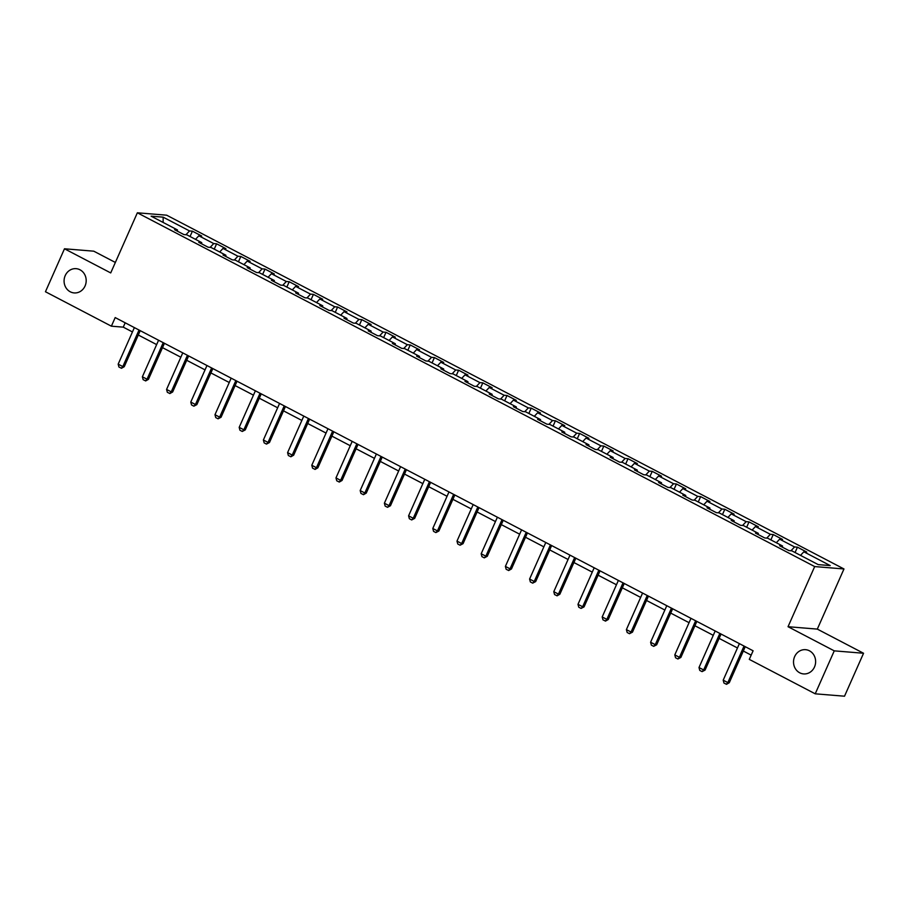<?xml version="1.0" encoding="UTF-8"?>
<svg xmlns="http://www.w3.org/2000/svg" width="909" height="909" viewBox="0 0 909 909"><rect width="100%" height="100%" fill="white"/><g stroke="black" fill="none" stroke-linecap="round" stroke-linejoin="round"><path stroke-width="1.36" d="M85.06 285.983A12.169 11.056 94.7 0 1 74.14 292.925A12.169 11.056 94.7 0 1 65.209 275.609A12.169 11.056 94.7 0 1 76.129 268.666A12.169 11.056 94.7 0 1 85.06 285.983M814.498 666.99A12.169 11.056 94.7 0 1 803.579 673.921A12.169 11.056 94.7 0 1 794.648 656.616A12.169 11.056 94.7 0 1 805.567 649.674A12.169 11.056 94.7 0 1 814.498 666.99M115.363 262.451L93.775 251.179L64.482 248.782L45.45 291.744L111.387 326.183L123.26 327.149L132.441 331.944M843.972 568.966L166.654 215.183L137.361 212.797L814.68 566.568L843.972 568.966L817.316 629.108L788.035 626.71L834.257 650.855L863.55 653.253L817.316 629.108M863.55 653.253L844.518 696.203L815.225 693.817L834.257 650.855M177.505 231.227L177.482 229.943L174.596 229.716L183.902 234.579L186.799 234.806L201.684 242.589L198.798 242.351L208.104 247.214L210.99 247.453L225.887 255.224L223 254.997L232.306 259.849L235.192 260.088L250.089 267.871L247.203 267.632L256.508 272.495L259.395 272.734L274.291 280.506L271.405 280.279L280.711 285.131L283.597 285.369L298.493 293.152L295.595 292.914L304.913 297.777L307.799 298.016L322.695 305.788L319.798 305.56L329.115 310.412L332.001 310.651L346.897 318.434L344 318.195L353.306 323.059L356.203 323.297L371.088 331.069L368.202 330.842L377.508 335.694L380.405 335.932L395.29 343.716L392.404 343.477L401.71 348.34L404.607 348.579L419.492 356.351L416.606 356.123L425.912 360.975L428.798 361.214L443.694 368.997L440.808 368.759L450.114 373.622L453 373.86L467.896 381.632L465.01 381.405L474.316 386.257L477.202 386.495L492.099 394.279L489.212 394.04L498.518 398.903L501.404 399.142L516.301 406.914L513.403 406.687L522.72 411.538L525.607 411.777L540.503 419.56L537.605 419.322L546.923 424.185L549.809 424.423L564.705 432.195L561.807 431.968L571.113 436.82L574.011 437.059L588.896 444.842L586.01 444.603L595.315 449.466L598.213 449.705L613.098 457.477L610.212 457.25L619.518 462.102L622.415 462.34L637.3 470.123L634.414 469.885L643.72 474.748L646.606 474.987L661.502 482.759L658.616 482.531L667.922 487.383L670.808 487.622L685.704 495.405L682.818 495.166L692.124 500.03L695.01 500.268L709.906 508.04L707.02 507.813L716.326 512.665L719.212 512.903L734.108 520.687L731.211 520.448L740.528 525.311L743.414 525.55L758.311 533.322L755.413 533.083L764.73 537.946L767.616 538.185L782.513 545.968L779.615 545.73L788.921 550.593L791.819 550.831L818.191 564.603L830.224 565.591L803.851 551.808L806.737 552.047L797.432 547.184L795.068 552.524M177.482 229.943L151.11 216.172L163.143 217.16L189.515 230.931L192.413 231.17L190.038 236.51M797.432 547.184L794.546 546.945L779.649 539.173L782.535 539.412L773.229 534.549L770.343 534.31L755.447 526.527L758.333 526.765L749.027 521.902L746.141 521.664L731.245 513.892L734.131 514.13L724.825 509.267L721.939 509.029L707.043 501.245L709.929 501.484L700.623 496.621L697.737 496.382L682.841 488.61L685.738 488.849L676.421 483.986L673.535 483.747L658.639 475.964L661.536 476.202L652.23 471.339L649.333 471.101L634.448 463.329L637.334 463.567L628.028 458.704L625.131 458.466L610.246 450.682L613.132 450.921L603.826 446.058L600.929 445.819L586.044 438.047L588.93 438.286L579.624 433.423L576.738 433.184L561.842 425.401L564.728 425.639L555.422 420.776L552.536 420.537L537.639 412.766L540.525 413.004L531.22 408.141L528.334 407.902L513.437 400.119L516.323 400.358L507.017 395.495L504.131 395.256L489.235 387.484L492.121 387.723L482.815 382.859L479.929 382.621L465.033 374.838L467.93 375.076L458.613 370.213L455.727 369.974L440.831 362.202L443.728 362.441L434.422 357.578L431.525 357.339L416.64 349.556L419.526 349.795L410.22 344.931L407.323 344.693L392.438 336.921L395.324 337.159L386.018 332.296L383.121 332.058L368.236 324.274L371.122 324.513L361.816 319.65L358.93 319.411L344.034 311.639L346.92 311.878L337.614 307.015L334.728 306.776L319.832 298.993L322.718 299.231L313.412 294.368L310.526 294.13L295.63 286.358L298.516 286.596L289.21 281.733L286.324 281.495L271.427 273.711L274.313 273.95L265.008 269.087L262.122 268.848L247.225 261.076L250.123 261.315L240.805 256.452L237.919 256.213L223.023 248.43L225.921 248.668L216.615 243.805L213.717 243.567L198.832 235.795L201.718 236.033L192.413 231.17M815.225 693.817L749.289 659.377L753.095 650.787L115.193 317.582L111.387 326.183M201.707 243.873L201.684 242.589M198.832 235.795L195.492 239.351M213.717 243.567L210.138 247.384M225.909 256.508L225.887 255.224M223.023 248.43L219.683 251.986M237.919 256.213L234.34 260.019M250.111 269.155L250.089 267.871M247.225 261.076L243.885 264.633M262.122 268.848L258.542 272.666M274.313 281.79L274.291 280.506M271.427 273.711L268.087 277.268M286.324 281.495L282.744 285.301M298.516 294.436L298.493 293.152M295.63 286.358L292.289 289.914M310.526 294.13L306.947 297.947M322.718 307.072L322.695 305.788M319.832 298.993L316.491 302.549M334.728 306.776L331.149 310.583M346.908 319.718L346.897 318.434M344.034 311.639L340.693 315.196M358.93 319.411L355.351 323.229M371.111 332.353L371.088 331.069M368.236 324.274L364.895 327.831M383.121 332.058L379.553 335.864M395.313 345L395.29 343.716M392.438 336.921L389.097 340.477M407.323 344.693L403.755 348.511M419.515 357.635L419.492 356.351M416.64 349.556L413.3 353.112M431.525 357.339L427.946 361.146M443.717 370.281L443.694 368.997M440.831 362.202L437.49 365.759M455.727 369.974L452.148 373.792M467.919 382.916L467.896 381.632M465.033 374.838L461.692 378.394M479.929 382.621L476.35 386.427M492.121 395.563L492.099 394.279M489.235 387.484L485.895 391.04M504.131 395.256L500.552 399.074M516.323 408.198L516.301 406.914M513.437 400.119L510.097 403.676M528.334 407.902L524.754 411.709M540.525 420.844L540.503 419.56M537.639 412.766L534.299 416.322M552.536 420.537L548.956 424.355M564.716 433.479L564.705 432.195M561.842 425.401L558.501 428.957M576.738 433.184L573.159 436.99M588.918 446.126L588.896 444.842M586.044 438.047L582.703 441.604M600.929 445.819L597.361 449.637M613.12 458.761L613.098 457.477M610.246 450.682L606.905 454.239M625.131 458.466L621.563 462.272M637.323 471.407L637.3 470.123M634.448 463.329L631.107 466.885M649.333 471.101L645.754 474.918M661.525 484.043L661.502 482.759M658.639 475.964L655.298 479.52M673.535 483.747L669.956 487.554M685.727 496.689L685.704 495.405M682.841 488.61L679.5 492.167M697.737 496.382L694.158 500.2M709.929 509.324L709.906 508.04M707.043 501.245L703.702 504.802M721.939 509.029L718.36 512.835M734.131 521.971L734.108 520.687M731.245 513.892L727.904 517.448M746.141 521.664L742.562 525.482M758.333 534.606L758.311 533.322M755.447 526.527L752.107 530.083M770.343 534.31L766.764 538.117M782.524 547.252L782.513 545.968M779.649 539.173L776.309 542.73M794.546 546.945L790.966 550.763M803.851 551.808L800.511 555.365M64.482 248.782L110.716 272.927L137.361 212.797M788.035 626.71L814.68 566.568M138.293 335.001L156.643 344.591M162.495 347.647L180.846 357.226M186.697 360.282L205.048 369.872M210.899 372.929L229.25 382.507M235.101 385.564L253.452 395.154M259.304 398.21L277.654 407.789M283.506 410.845L301.845 420.435M307.708 423.492L326.047 433.07M331.899 436.127L350.249 445.717M356.101 448.773L374.451 458.352M380.303 461.408L398.653 470.998M404.505 474.055L422.855 483.633M428.707 486.69L447.058 496.28M452.909 499.336L471.26 508.915M477.111 511.972L495.462 521.561M501.313 524.618L519.653 534.197M525.516 537.253L543.855 546.843M549.706 549.9L568.057 559.478M573.909 562.535L592.259 572.125M598.111 575.181L616.461 584.76M622.313 587.816L640.663 597.406M646.515 600.463L664.865 610.041M670.717 613.098L689.067 622.688M694.919 625.744L713.27 635.323M719.121 638.379L737.46 647.969M743.323 651.026L751.175 655.128M163.143 217.16L163.143 222.455M189.515 230.931L185.947 234.738M125.181 322.809L123.26 327.149M773.229 534.549L770.866 539.889M749.027 521.902L746.664 527.243M724.825 509.267L722.462 514.608M700.623 496.621L698.26 501.961M676.421 483.986L674.058 489.326M652.23 471.339L649.855 476.68M628.028 458.704L625.653 464.044M603.826 446.058L601.463 451.398M579.624 433.423L577.26 438.763M555.422 420.776L553.058 426.116M531.22 408.141L528.856 413.481M507.017 395.495L504.654 400.835M482.815 382.859L480.452 388.2M458.613 370.213L456.25 375.553M434.422 357.578L432.048 362.918M410.22 344.931L407.846 350.272M386.018 332.296L383.655 337.637M361.816 319.65L359.453 324.99M337.614 307.015L335.251 312.355M313.412 294.368L311.048 299.709M289.21 281.733L286.846 287.074M265.008 269.087L262.644 274.427M240.805 256.452L238.442 261.792M216.615 243.805L214.24 249.146M744.039 646.049L727.848 682.591L729.279 682.716L726.53 684.295L723.962 683.057L723.2 680.171L739.392 643.617M745.244 646.685L729.279 682.716M723.2 680.171L727.848 682.591L726.291 684.272M719.848 633.414L703.646 669.956L705.077 670.069L702.089 671.626L699.76 670.41L698.998 667.524L715.19 630.982M721.042 634.039L705.077 670.069M698.998 667.524L703.646 669.956L702.089 671.626M695.646 620.767L679.455 657.309L680.875 657.434L677.887 658.991L675.557 657.775L674.796 654.889L690.988 618.336M696.839 621.404L680.875 657.434M674.796 654.889L679.455 657.309L677.887 658.991M671.444 608.132L655.253 644.674L656.673 644.788L653.685 646.344L651.367 645.129L650.594 642.243L666.786 605.701M672.637 608.757L656.673 644.788M650.594 642.243L655.253 644.674L653.685 646.344M647.242 595.486L631.051 632.028L632.471 632.153L629.482 633.709L627.165 632.494L626.392 629.607L642.583 593.054M648.435 596.122L632.471 632.153M626.392 629.607L631.051 632.028L629.482 633.709M623.04 582.851L606.848 619.393L608.269 619.506L605.53 621.086L602.962 619.847L602.19 616.961L618.381 580.419M624.244 583.476L608.269 619.506M602.19 616.961L606.848 619.393L605.292 621.063M598.838 570.204L582.646 606.746L584.067 606.871L581.09 608.428L578.76 607.212L577.988 604.326L594.191 567.784M600.042 570.841L584.067 606.871M577.988 604.326L582.646 606.746L581.09 608.428M574.636 557.569L558.444 594.111L559.864 594.225L557.126 595.804L554.558 594.566L553.786 591.679L569.988 555.138M575.84 558.194L559.864 594.225M553.786 591.679L558.444 594.111L556.887 595.781M550.434 544.923L534.242 581.465L535.674 581.59L532.685 583.146L530.356 581.93L529.595 579.044L545.786 542.503M551.638 545.559L535.674 581.59M529.595 579.044L534.242 581.465L532.685 583.146M526.231 532.288L510.04 568.829L511.472 568.943L508.722 570.522L506.154 569.284L505.393 566.398L521.584 529.856M527.436 532.913L511.472 568.943M505.393 566.398L510.04 568.829L508.483 570.5M502.041 519.641L485.838 556.194L487.269 556.308L484.281 557.865L481.952 556.649L481.191 553.763L497.382 517.221M503.234 520.278L487.269 556.308M481.191 553.763L485.838 556.194L484.281 557.865M477.839 507.006L461.647 543.548L463.067 543.662L460.079 545.218L457.75 544.002L456.988 541.116L473.18 504.575M479.032 507.631L463.067 543.662M456.988 541.116L461.647 543.548L460.079 545.218M453.636 494.36L437.445 530.913L438.865 531.026L435.877 532.583L433.559 531.367L432.786 528.481L448.978 491.939M454.83 494.996L438.865 531.026M432.786 528.481L437.445 530.913L435.877 532.583M429.434 481.725L413.243 518.266L414.663 518.38L411.675 519.937L409.357 518.721L408.584 515.835L424.776 479.293M430.627 482.349L414.663 518.38M408.584 515.835L413.243 518.266L411.675 519.937M405.232 469.078L389.041 505.631L390.461 505.745L387.484 507.302L385.155 506.086L384.382 503.2L400.574 466.658M406.437 469.714L390.461 505.745M384.382 503.2L389.041 505.631L387.484 507.302M381.03 456.443L364.839 492.985L366.259 493.098L363.52 494.678L360.953 493.439L360.18 490.553L376.383 454.011M382.234 457.068L366.259 493.098M360.18 490.553L364.839 492.985L363.282 494.655M356.828 443.808L340.636 480.35L342.057 480.463L339.318 482.043L336.75 480.804L335.978 477.918L352.181 441.376M358.032 444.433L342.057 480.463M335.978 477.918L340.636 480.35L339.08 482.02M332.626 431.161L316.434 467.703L317.866 467.817L315.116 469.396L312.548 468.158L311.787 465.272L327.979 428.73M333.83 431.786L317.866 467.817M311.787 465.272L316.434 467.703L314.878 469.374M308.424 418.526L292.232 455.068L293.664 455.182L290.914 456.761L288.346 455.523L287.585 452.637L303.776 416.095M309.628 419.151L293.664 455.182M287.585 452.637L292.232 455.068L290.675 456.738M284.233 405.88L268.03 442.422L269.462 442.535L266.473 444.092L264.144 442.876L263.383 439.99L279.574 403.448M285.426 406.505L269.462 442.535M263.383 439.99L268.03 442.422L266.473 444.092M260.031 393.245L243.839 429.787L245.26 429.9L242.271 431.457L239.942 430.241L239.181 427.355L255.372 390.813M261.224 393.87L245.26 429.9M239.181 427.355L243.839 429.787L242.271 431.457M235.829 380.598L219.637 417.14L221.057 417.254L218.069 418.81L215.751 417.595L214.978 414.709L231.17 378.167M237.022 381.223L221.057 417.254M214.978 414.709L219.637 417.14L218.069 418.81M211.627 367.963L195.435 404.505L196.855 404.619L193.867 406.175L191.549 404.959L190.776 402.073L206.968 365.532M212.82 368.588L196.855 404.619M190.776 402.073L195.435 404.505L193.867 406.175M187.424 355.317L171.233 391.859L172.653 391.972L169.903 393.552L167.347 392.313L166.574 389.427L182.766 352.885M188.629 355.942L172.653 391.972M166.574 389.427L171.233 391.859L169.676 393.529M163.222 342.682L147.031 379.223L148.451 379.337L145.713 380.916L143.145 379.678L142.372 376.792L158.575 340.25M164.427 343.307L148.451 379.337M142.372 376.792L147.031 379.223L145.474 380.894M139.02 330.035L122.829 366.577L124.249 366.691L121.511 368.27L118.943 367.031L118.17 364.145L134.373 327.604M140.225 330.66L124.249 366.691M118.17 364.145L122.829 366.577L121.272 368.247"/></g></svg>
